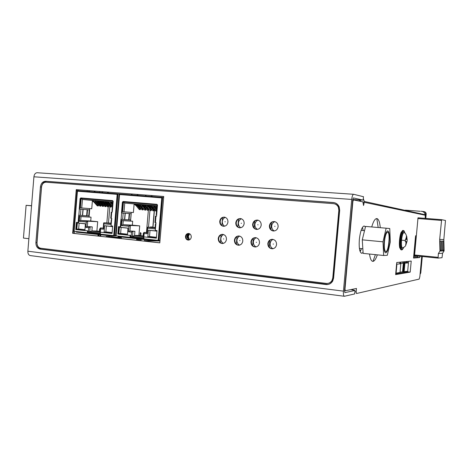 <?xml version="1.0" encoding="UTF-8"?>
<svg xmlns="http://www.w3.org/2000/svg" width="469" height="469" viewBox="0 0 469 469"><rect width="100%" height="100%" fill="white"/><g stroke="black" fill="none" stroke-linecap="round" stroke-linejoin="round"><path stroke-width="0.7" d="M439.682 239.401L439.963 251.073L444.108 250.886L443.832 239.595L439.682 239.401L441.628 219.674L445.486 220.471L443.832 239.595M441.587 250.264L440.426 250.311L440.198 241.013L441.364 241.054L441.587 250.264L440.42 250.153M443.639 250.182L442.513 250.229L442.29 241.084L443.416 241.125L443.639 250.182L442.513 250.077M418.02 217.804L441.634 219.674L418.014 217.804L414.532 255.722L438.069 258.097L442.033 257.704L442.56 253.266L438.374 253.53L439.963 251.073M414.532 255.722L438.075 258.097L438.374 253.53M442.56 253.266L444.108 250.886M416.073 237.343L415.61 238.088L414.063 256.508L413.67 256.467L418.852 256.156M415.868 239.624L414.713 252.193M415.434 237.261L416.079 237.296M271.445 222.593L270.842 229.435M269.886 240.327L269.282 247.163M254.802 221.005L254.192 227.981M253.278 238.404L252.644 245.674M238.533 219.082L237.853 226.92M237.015 236.558L236.353 244.173M222.564 217.593L221.884 225.489M221.075 234.781L220.395 242.672M188.925 233.503L188.814 234.805M188.515 238.27L188.362 240.075M189.482 239.852L188.315 236.499L189.623 233.761M119.876 194.025L119.073 193.932L115.567 235.784L115.937 235.796M119.073 193.932L115.567 235.784M160.005 240.491L158.704 240.45L162.362 197.349L163.658 197.49M158.985 240.48L162.643 197.373M140.876 235.708L141.075 233.38L140.471 232.524L139.891 235.602M139.604 239.002L139.469 240.568M138.888 240.503L139.023 238.938M141.163 239.172L141.034 240.744M143.086 235.942L143.309 233.298L143.713 233.31M148.509 208.494L148.456 209.11M148.351 210.37L146.475 232.524M140.46 240.679L140.589 239.108M119.39 194.547L119.947 194.014L162.133 197.343L161.758 197.895L162.315 197.941M153.029 205.592L153.345 205.621M148.526 227.201L149.957 210.323M150.15 208.037L150.203 207.404M152.812 227.389L154.336 209.403M154.536 207.081L154.565 206.747M150.443 227.283L150.473 226.937L152.372 227.019L152.308 227.365M138.384 240.45L138.513 238.879M119.278 194.529L115.825 235.796L118.077 236.059L118.376 236.698L143.977 239.477M156.365 238.17L143.877 236.863L156.365 238.199L157.009 230.56L155.292 230.385L155.995 222.664L154.917 222.546L155.468 216.062L156.546 216.168L157.478 205.182L156.916 204.32L123.113 201.477L122.38 202.215L122.743 202.25L121.846 212.967L131.121 213.682L129.204 213.553L128.676 219.832L120.949 219.287L120.34 226.55L120.726 226.855L118.464 226.644L117.842 234.084L118.211 234.095L118.833 226.685M156.933 204.32L123.476 201.518L122.743 202.25M121.313 219.322L120.709 226.562M143.713 238.797L130.353 237.355L130.517 235.409L118.211 234.095M158.704 240.439L156.054 240.163L156.335 240.82L159.97 240.861M187.125 235.291L186.996 237.607M162.362 197.373L119.947 194.014M188.474 233.498L188.362 237.636M187.905 233.937L187.594 237.578L187.002 237.607M188.122 237.631L187.594 237.578M152.976 227.395L154.483 209.584M154.676 207.263L154.711 206.882M137.599 194.453L137.229 195.38M138.173 194.5L137.464 195.397M131.889 194.477L132.311 194.043M131.197 194.905L131.889 194.471M137.3 194.852L137.487 195.368M151.598 196.511L151.446 196.007L151.417 196.499M151.452 196.042L151.634 196.517M146.375 195.145L145.273 196.013M151.768 195.567L151.475 195.96M152.325 195.608L151.657 196.488M130.353 237.355L130.3 237.988L129.989 237.343L130.153 235.397L117.842 234.084M122.38 202.215L121.483 212.944L129.204 213.553M156.312 240.814L144.001 239.477L143.877 236.863M130.259 237.988L118.376 236.698M156.546 216.133L155.468 216.062M121.483 212.944L121.846 212.967M131.121 213.682L130.599 219.926L128.676 219.832M130.517 235.409L130.153 235.397M187.219 237.56L187.483 234.529M151.868 226.996L152.314 227.313L150.449 227.201M150.449 227.184L151.85 227.26M156.963 231.153L150.021 230.402L149.505 236.511L156.441 237.296M151.006 230.437L150.021 230.402M121.213 220.524L121.917 220.588L121.5 225.548L122.925 224.704L123.259 220.7L132.668 221.221L130.57 221.016L131.297 212.387M134.116 204.015L133.401 212.545L121.958 211.654M143.491 235.983L138.894 235.497L139.703 225.876L132.34 225.143L132.668 221.221M156.429 237.396L149.763 236.827L149.711 237.455M151.944 236.874L149.763 236.827M147.729 237.244L147.782 236.616L150.402 236.681M147.864 236.628L148.409 230.173L156.968 231.047M130.376 237.015L143.743 238.457M118.792 234.154L119.448 227.225L127.961 228.092L127.451 235.08M127.439 234.301L120.744 233.744L120.691 234.359M123.025 233.802L120.744 233.744M118.921 233.55L121.53 233.615M147.307 227.389L146.85 232.823L147.219 233.761L144.147 233.439L143.795 237.642L131.162 236.288L131.513 232.12L128.512 231.803L129.936 230.953L134.914 231.328L132.944 231.264L131.513 232.12M155.866 223.889L155.438 228.96L155.063 228.016L155.415 223.836L155.89 223.889M157.455 204.889L156.951 205.709L156.183 214.761L156.664 214.808M122.163 227.5L121.131 227.459L120.627 233.445L127.445 234.213M127.949 228.186L121.131 227.459M121.219 220.494L130.57 221.016M123.259 220.7L121.917 220.588M139.703 225.876L130.4 225.448L122.925 224.704L132.34 225.143M134.574 235.397L138.894 235.497M128.512 231.803L128.975 226.298L130.4 225.448L129.936 230.953L132.944 231.264L132.528 236.218L134.55 235.643L143.438 236.593M155.104 227.488L147.477 227.154L155.069 227.916M155.896 223.854L155.415 223.83M134.081 203.968L156.939 205.868M155.772 205.791L156.933 205.903L155.749 205.774M153.299 205.516L150.121 205.246L153.31 205.533L156.664 209.086M150.514 205.281L147.336 205.006L150.526 205.299L155.591 211.009L156.494 211.091M150.531 205.334L150.203 205.299M144.563 204.771L147.753 205.064L144.563 204.771M150.221 205.316L150.543 205.352M144.985 204.812L141.796 204.537L144.991 204.83L150.115 210.522L151.241 210.622L148.362 206.981L146.111 204.924M139.047 204.302L142.242 204.595L139.047 204.302M139.492 204.349L136.303 204.068L139.504 204.361L144.681 210.042L145.795 210.141L142.887 206.512L140.612 204.455M133.565 203.839L136.766 204.144L133.565 203.839M139.205 204.349L143.18 208.822L143.086 209.901L140.167 206.278L138.232 204.607L136.76 204.115M126.554 203.241L134.052 203.898L136.338 205.944L139.281 209.567L140.389 209.666L137.452 206.043L135.154 203.992M126.19 203.206L124.736 203.071L123.476 201.998L157.449 204.859M136.491 204.121L140.483 208.588L140.389 209.666M135.512 204.373L134.392 204.279M137.452 206.043L136.338 205.944M138.232 204.607L137.88 204.22M137.112 204.513L139.047 206.178L141.978 209.807L143.086 209.901M140.167 206.278L139.047 206.178M141.937 204.584L145.888 209.063L145.795 210.141M140.97 204.842L139.838 204.742M142.887 206.512L141.767 206.413M144.675 204.812L148.603 209.297L148.515 210.382L145.619 206.747L143.356 204.689M142.23 204.595L144.493 206.647L147.395 210.282L148.515 210.382M143.707 205.07L142.582 204.976M145.619 206.747L144.493 206.647M147.424 205.047L151.335 209.537L151.241 210.622M146.463 205.305L145.326 205.211M148.362 206.981L147.231 206.888M150.18 205.281L154.072 209.778L153.979 210.868L151.118 207.222L148.878 205.158M147.741 205.064L149.98 207.122L152.847 210.769L153.979 210.868M149.224 205.545L148.087 205.445M151.118 207.222L149.98 207.122M156.517 210.839L151.651 205.393M152.953 205.516L156.611 209.749M151.997 205.78L150.854 205.68M153.879 207.456L152.742 207.362M156.769 207.843L154.436 205.627M155.731 205.756L156.863 206.77M154.782 206.014L153.639 205.92M156.658 207.697L155.509 207.597M155.438 228.96L147.688 228.18L147.477 227.154M144.147 233.439L143.942 232.407L146.873 232.571M143.795 237.642L143.362 237.472L143.772 232.647M132.528 236.218L131.162 236.288M134.55 235.643L134.914 231.328M125.581 234.254L125.528 234.875M154.793 237.361L154.741 237.994M77.778 190.701L76.98 190.613L73.885 231.258M76.98 190.613L73.627 231.252M115.31 235.69L114.254 235.643L117.748 193.832L118.804 193.943M114.512 235.673L118.012 193.849M100.284 228.28L99.592 229.112L99.41 231.299M99.135 234.606L99.006 236.136M98.39 236.065L98.519 234.541M100.8 234.787L100.677 236.317M108.351 204.982L108.316 205.393M108.198 206.817L106.85 222.939M100.061 236.247L100.19 234.723M77.326 191.211L77.877 190.695L117.578 193.832M112.343 202.127L112.724 202.162M108.48 223.021L109.84 206.694M110.016 204.601L110.051 204.173M110.52 223.121L110.989 222.98M97.91 236.013L98.039 234.488M77.192 191.194L73.885 231.264L75.99 231.504L76.312 232.132L100.43 234.746M112.05 233.433L100.302 232.208L112.05 233.468L112.671 226.058L111.053 225.894L111.722 218.396L110.743 218.29L111.264 212L112.249 212.094L113.14 201.436L112.601 200.597L80.779 197.93L80.088 198.645L80.475 198.68L79.619 209.086L89.245 209.842L87.14 209.69L86.636 215.787L78.716 215.218L78.135 222.271L78.546 222.57L76.365 222.37L75.767 229.593L76.16 229.605L76.758 222.406M112.63 200.603L81.166 197.965L80.475 198.68M79.109 215.253L78.528 222.288M100.143 234.084L87.603 232.73L87.756 230.842L76.16 229.605M114.254 235.631L111.757 235.374L112.068 236.013L116.711 235.907M136.608 240.257L136.737 238.692M137.247 238.744L137.112 240.31M137.681 238.791L137.552 240.357M77.432 191.205L117.701 194.401M117.748 193.849L117.18 194.359M94.644 191.094L94.21 191.985M95.266 191.141L94.504 192.009M88.53 191.54L89.661 190.701M94.322 191.475L94.527 191.979M107.811 193.058L107.641 192.566L107.571 193.04M107.641 192.577L107.847 193.064M102.91 191.739L101.785 192.583M107.987 192.138L107.677 192.524M108.597 192.184L107.87 193.035M87.533 233.345L87.369 230.83L75.767 229.593M80.088 198.645L79.226 209.057L87.14 209.69M112.038 236.007L100.454 234.752L100.302 232.208M87.51 233.345L76.312 232.132M87.603 232.73L87.551 233.351M112.255 212.07L111.264 212M79.226 209.057L79.619 209.086M89.245 209.842L88.741 215.904L86.636 215.787M87.756 230.842L87.369 230.83M112.619 226.633L106.352 225.952L105.859 231.879L112.12 232.595M107.407 225.994L106.352 225.952M79.009 216.42L79.695 216.485L79.296 221.298L80.703 220.483L81.026 216.596L91.045 217.188L89.057 216.995L89.755 208.605M92.387 200.949L91.742 208.758L79.724 207.808M100.032 231.364L96.895 231.035L97.675 221.69L90.728 220.999L91.045 217.188M112.114 232.706L105.906 232.167L105.859 232.776M108.233 232.231L105.906 232.167M103.989 232.577L104.042 231.967L106.756 232.049M104.118 231.973L104.64 225.712L112.63 226.527M87.627 232.407L100.173 233.755M76.728 229.663L77.362 222.933L85.381 223.748L84.895 230.537M84.877 229.798L78.575 229.259L78.522 229.857M80.985 229.335L78.575 229.259M76.852 229.071L79.542 229.165M100.296 228.139L99.909 232.829L100.237 232.97L88.389 231.698L88.723 227.653L85.897 227.354L87.31 226.527L92.246 226.908L90.142 226.826L88.723 227.653M80.228 223.226L79.132 223.174L78.651 228.989L84.889 229.699M85.37 223.848L79.132 223.174M79.015 216.397L89.057 216.995M81.026 216.596L79.695 216.485M97.675 221.69L87.75 221.186L80.703 220.483L90.728 220.999M91.912 230.883L96.895 231.035M85.897 227.354L86.337 222.007L87.75 221.186L87.31 226.527L90.142 226.826L89.743 231.633L91.895 231.094L99.979 231.956M110.971 223.144L103.837 222.793L110.942 223.502M111.628 219.562L111.27 219.545L111.622 219.592M113.135 201.219L112.742 201.922L112.009 210.739L112.361 210.78M112.736 202.069L109.213 201.77L112.73 202.133M109.805 201.828L106.58 201.547L109.816 201.84L112.548 204.273M109.816 201.869L112.513 204.707M112.425 205.774L108.632 202.086L103.96 201.324L107.055 201.635M101.345 201.101L104.575 201.412L101.345 201.095M107.038 201.617L111.247 206.02L111.159 207.075L108.058 203.511L106.017 201.863L104.575 201.383M104.435 201.394L108.661 205.791L108.573 206.847L105.461 203.282L103.415 201.641L98.742 200.879L101.867 201.189M96.145 200.662L99.387 200.955L96.145 200.656M96.807 200.738L93.56 200.439L96.802 200.75M90.986 200.222L94.228 200.533L90.986 200.216M97.106 201.066L100.976 205.117L100.888 206.167L97.734 202.62L95.658 200.978L94.222 200.503M91.695 200.357L84.373 199.659L91.666 200.298L94.122 202.309L97.294 205.85L98.343 205.944L95.178 202.397L92.704 200.386M84.373 199.659L82.444 199.477L81.184 198.434L113.117 201.125M81.741 207.984L82.444 199.477L112.736 202.051L83.992 199.624M95.471 201.576L98.431 204.894L98.343 205.944M97.734 202.62L96.678 202.526L94.92 201.142M93.091 200.761L92.035 200.673M95.178 202.397L94.122 202.309M95.658 200.978L95.271 200.603M96.69 200.738L97.03 201.008M96.678 202.526L99.838 206.073L100.888 206.167M99.264 200.961L103.526 205.34L103.438 206.395L100.302 202.843L97.851 200.826M96.79 200.738L99.24 202.749L102.389 206.301L103.438 206.395M98.232 201.201L97.171 201.107M100.302 202.843L99.24 202.749M101.843 201.178L106.094 205.569L106.006 206.624L102.875 203.059L100.436 201.043M99.375 200.955L101.814 202.971L104.945 206.53L106.006 206.624M100.817 201.418L99.75 201.33M102.875 203.059L101.814 202.971M103.415 201.641L103.033 201.265M102.342 201.553L104.399 203.194L107.518 206.753L108.573 206.847M105.461 203.282L104.399 203.194M106.017 201.863L105.642 201.482M104.945 201.77L106.991 203.417L110.092 206.981L111.159 207.075M108.058 203.511L106.991 203.417M108.632 202.086L108.257 201.705M107.553 201.992L112.337 206.817M110.661 203.734L109.588 203.64M112.619 203.423L110.877 201.928M112.267 202.063L112.707 202.42M111.253 202.309L110.174 202.215M112.578 203.898L112.197 203.868M111.27 219.545L110.93 223.643L111.217 224.452M111.212 224.51L103.966 223.783L103.837 222.793M103.192 228.327L103.514 229.194L100.624 228.895L100.307 228.034L103.215 228.045M89.743 231.633L88.389 231.698M91.895 231.094L92.246 226.908M83.13 229.74L83.083 230.343M110.643 232.665L110.596 233.281M145.302 239.618L152.583 240.409M153.011 240.456L152.577 240.45M385.729 252.885L385.688 252.885C384.199 252.216 383.671 248.535 384.123 241.834C384.885 235.198 386.063 231.545 387.664 230.877L387.734 230.877C389.211 231.674 389.721 235.362 389.264 241.934C388.525 248.5 387.347 252.152 385.729 252.885M387.617 232.178L387.558 232.178C386.145 232.771 385.102 235.989 384.433 241.84C384.035 247.749 384.498 250.997 385.817 251.589L385.846 251.589C388.701 251.912 390.525 231.973 387.617 232.178M390.302 241.957L387.318 255.288L383.648 255.488L383.009 241.811L386.134 228.198L389.757 228.544L390.302 241.957M386.134 228.198L365.568 226.416L362.279 239.847L363.129 253.383L383.648 255.488M362.279 239.847L383.009 241.811M399.963 262.2L399.84 263.555M403.029 262.323L403.053 261.884M402.502 261.942L402.472 262.265M400.491 263.484L400.614 262.13M403.879 261.802L403.674 262.388M406.852 262.722L407.28 262.024L407.567 262.798M400.931 262.101L408.446 262.892L399.676 263.572L400.807 263.742L396.909 264.176L396.082 273.157L400.004 272.501M396.586 264.141L396.909 264.176M395.766 273.122L396.082 273.157M400.039 272.137L407.678 271.258L408.587 261.327M351.949 289.766L351.985 289.385M144.663 239.548L144.558 240.826L159.958 240.99M144.575 240.632L155.778 240.755M420.066 274.371L420.781 272.888L422.293 256.502M421.338 211.355L423.536 211.519C424.861 211.724 425.6 212.486 425.758 213.805L426.198 213.899L425.799 218.419M426.198 213.899C426.063 212.662 425.377 211.906 424.14 211.642M420.376 211.285L405.374 210.153M425.758 213.805L425.36 218.384M421.848 256.461L420.118 273.738M118.03 237.103L121.365 237.666L120.035 237.719C116.066 237.677 105.15 236.652 106.158 236.411L109.564 236.435M110.315 236.657L118.012 237.355L110.315 236.657M360.268 200.052L360.21 201.26M359.383 199.987L359.283 201.06M222.546 217.845L222.2 217.809M421.35 211.197C423.513 211.548 424.803 212.733 425.219 214.743L425.225 218.372M363.299 198.586L364.29 201.447L363.539 205.51L362.9 201.84L352.723 199.771L353.503 199.829L352.876 201.547L344.991 289.039L345.301 290.751L344.533 290.657M360.35 200.257L360.884 201.406M352.952 289.895L353.016 289.174M407.672 271.258L407.62 271.827L395.701 273.82M417.433 256.262L417.34 257.288L413.564 257.592M361.499 248.629L360.151 251.607M362.455 227.354L363.223 230.525M354.875 291.747L356.159 291.906L356.469 293.518L419.175 279.102L419.861 276.599L421.713 256.443M356.159 291.906L356.469 288.464L345.301 290.751M365.439 226.943L364.149 225.964C361.916 226.773 360.309 231.299 359.342 239.536C358.82 247.861 359.612 252.451 361.716 253.313L363.07 252.48M395.631 274.617L396.733 262.523L411.219 261.057L410.199 272.114L395.631 274.617M419.913 256.262L419.796 257.54L413.523 258.061L415.569 235.784L416.214 235.825M407.62 271.827L410.199 272.114M417.34 257.288L419.796 257.54M353.427 199.823L352.729 199.671M350.818 289.625L354.992 290.469L344.873 292.633L344.51 290.921L352.735 199.659L353.362 197.936L363.158 200.122L352.747 199.518M354.992 290.469L354.681 293.934L344.381 296.273C343.56 295.898 343.249 294.186 343.449 291.138L351.709 199.436C352.067 196.347 352.694 194.629 353.591 194.277L363.469 196.716M37.362 172.744L37.069 172.727C35.327 172.938 34.272 174.298 33.915 176.795L27.864 251.202C27.812 253.688 28.621 255.148 30.292 255.582L344.381 296.273M354.98 290.469L354.693 293.77M40.434 186.908L35.896 242.561C35.884 246.219 37.291 248.406 40.129 249.121L325.99 284.536C328.916 284.765 331.161 283.593 332.726 281.019L333.6 278.123L339.685 210.341L339.198 206.929C338.049 204.308 336.091 202.837 333.336 202.52L45.669 181.263C42.755 181.415 41.014 183.297 40.434 186.908L41.46 187.02L36.928 242.567C36.916 246.213 38.323 248.4 41.155 249.115L328.165 284.449M41.46 187.02C42.034 183.42 43.781 181.538 46.689 181.392L334.333 202.672M188.157 240.028L186.873 236.458L188.315 233.527M74.448 233.439L74.624 231.358M77.977 190.701L78.053 189.798M328.06 283.358C329.889 283.077 331.296 282.127 332.286 280.509L333.101 277.924L339.169 210.341L338.694 207.292C337.78 205.311 336.285 204.138 334.209 203.757M273.708 231.012L273.503 230.983C271.012 230.349 269.775 228.655 269.786 225.894C270.255 223.168 271.774 221.726 274.33 221.556M256.877 229.423L256.742 229.405C254.28 228.796 253.055 227.113 253.067 224.364C253.524 221.673 255.007 220.242 257.504 220.067M272.436 248.793C269.669 248.353 268.268 246.624 268.227 243.604C268.649 241.031 270.068 239.6 272.477 239.313M255.447 246.999C252.762 246.547 251.402 244.841 251.372 241.875C251.789 239.325 253.178 237.906 255.541 237.625M239.935 227.817L239.847 227.811C237.425 227.225 236.218 225.56 236.224 222.822C236.675 220.166 238.123 218.747 240.562 218.566M238.821 245.24C236.212 244.783 234.899 243.094 234.869 240.181C235.28 237.654 236.64 236.247 238.956 235.971M222.541 243.522C220.008 243.053 218.73 241.383 218.712 238.522C219.111 236.018 220.448 234.629 222.716 234.353M223.807 226.293L223.766 226.293C221.38 225.724 220.19 224.076 220.196 221.356C220.635 218.736 222.048 217.329 224.434 217.141M188.561 240.105C186.826 239.712 185.959 238.51 185.959 236.493C186.234 234.717 187.154 233.714 188.72 233.468M76.769 190.596L76.84 189.699L163.74 196.499M159.806 242.801L73.246 233.31L73.416 231.229M41.553 187.008C42.046 183.942 43.529 182.341 46.003 182.218L333.459 203.652C335.734 203.909 337.369 205.1 338.372 207.234L338.847 210.294L332.773 277.97L331.958 280.556C330.616 282.655 328.734 283.604 326.313 283.417L40.615 248.218C38.206 247.614 37.004 245.756 37.016 242.649L41.553 187.008M76.254 189.634L163.74 196.482L159.8 242.854L72.654 233.292L76.254 189.634L76.84 189.699M185.466 236.482C185.489 238.627 186.439 239.835 188.304 240.11C189.974 239.976 190.965 238.967 191.276 237.079C191.258 234.992 190.35 233.779 188.544 233.456C186.82 233.539 185.794 234.547 185.466 236.482M219.738 221.321C219.732 224.047 220.922 225.695 223.308 226.263C225.882 226.298 227.43 224.903 227.952 222.072C227.975 219.48 226.873 217.845 224.633 217.17C221.937 216.983 220.301 218.366 219.738 221.321M218.249 238.51C218.302 241.517 219.662 243.188 222.341 243.528C224.657 243.305 226.029 241.91 226.451 239.354C226.427 236.482 225.149 234.811 222.617 234.342C220.166 234.441 218.712 235.831 218.249 238.51M234.43 240.175C234.488 243.247 235.901 244.935 238.668 245.246C241.002 244.994 242.379 243.587 242.801 241.031C242.772 238.123 241.465 236.429 238.868 235.966C236.376 236.071 234.893 237.472 234.43 240.175M235.784 222.793C235.778 225.536 236.986 227.201 239.413 227.787C242.051 227.834 243.634 226.421 244.167 223.561C244.197 220.969 243.089 219.322 240.843 218.613C238.059 218.384 236.376 219.773 235.784 222.793M250.95 241.869C251.021 245.017 252.492 246.729 255.371 246.999C257.71 246.706 259.087 245.287 259.498 242.749C259.468 239.794 258.12 238.082 255.453 237.619C252.92 237.736 251.419 239.155 250.95 241.869M267.822 243.604C267.916 246.852 269.464 248.582 272.471 248.787C274.793 248.435 276.153 247.005 276.558 244.501C276.522 241.494 275.127 239.759 272.383 239.313C269.816 239.448 268.297 240.878 267.822 243.604M252.639 224.334C252.633 227.09 253.858 228.772 256.32 229.382C259.029 229.447 260.658 228.028 261.204 225.114C261.245 222.546 260.137 220.887 257.897 220.137C255.013 219.844 253.26 221.239 252.639 224.334M269.382 225.865C269.37 228.632 270.607 230.332 273.099 230.965C275.889 231.059 277.566 229.628 278.129 226.668C278.176 224.129 277.091 222.464 274.875 221.661C271.873 221.274 270.044 222.675 269.382 225.865M73.246 233.31L72.654 233.292M369.519 254.04C370.205 258.923 371.36 261.362 372.99 261.362C374.485 261.145 375.933 258.97 377.322 254.837M380.277 227.688C379.738 221.978 378.589 218.935 376.818 218.566C375.048 218.577 373.347 221.368 371.718 226.949M406.617 236.358L406.617 239.436L407.192 239.454L407.11 240.562L406.986 241.664L406.418 241.658L405.861 244.701C405.826 245.991 404.694 247.052 402.466 247.878L402.601 247.849M406.16 239.395L406.617 239.436M404.102 232.724L403.844 232.624C402.83 233.07 402.062 235.596 401.54 240.198C401.218 244.853 401.523 247.409 402.466 247.878M405.257 241.582L405.955 241.646L405.251 241.623L405.456 239.389L406.154 239.419L406.377 236.353L406.84 236.382M405.269 241.506L406.986 241.664M405.955 241.646L405.861 244.701M405.621 244.66L406.078 244.701M405.263 241.547L406.418 241.658M28.885 238.709L23.45 238.076L26.112 205.311L31.564 205.715M31.558 205.815L26.112 205.311M441.44 220.418L417.803 218.536M414.455 254.972L438.023 257.34M415.434 237.296L415.827 237.332L415.434 237.296M274.699 226.322L275.022 226.351L274.699 226.322M273.14 244.038L273.462 244.073L273.14 244.038M257.762 224.774L258.079 224.803L257.762 224.774M256.232 242.303L256.543 242.338L256.232 242.303M241.183 223.256L241.494 223.285L241.183 223.256M239.677 240.603L239.981 240.638L239.677 240.603M224.95 221.773L225.255 221.802L224.95 221.773M223.461 238.938L223.766 238.973L223.461 238.938M140.079 233.328L141.075 233.38M119.554 194.547L161.752 197.895M161.746 197.959L158.147 240.392M137.27 194.893L137.429 195.397M116.095 235.843L119.548 194.612M129.989 237.343L118.077 236.059M121.612 212.955L121.084 219.299M155.444 222.611L155.995 216.115M156.054 240.163L143.713 238.832M123.476 201.518L123.113 201.477M122.655 219.428L123.183 213.09M129.051 219.855L129.579 213.583M125.264 213.243L124.731 219.551M125.1 213.225L124.566 219.539M128.975 226.298L121.5 225.548M147.688 228.18L147.219 233.761M157.473 204.971L156.64 214.808M123.476 201.998L122.661 211.712M156.945 205.803L124.736 203.071L124.004 211.83M143.942 232.407L146.861 232.706M99.592 229.095L100.214 229.118M117.168 194.418L113.727 235.585M94.292 191.516L94.462 192.003M74.12 231.305L77.426 191.264M87.216 232.718L75.99 231.504M79.349 209.068L78.845 215.23M111.206 218.349L111.733 212.047M111.757 235.374L100.143 234.119M81.166 197.965L80.779 197.93M80.398 215.359L80.908 209.203M87.029 215.816L87.533 209.719M83.119 209.367L82.608 215.494M82.949 209.356L82.438 215.482M86.337 222.007L79.296 221.298M100.624 228.895L100.348 232.214M103.966 223.783L103.514 229.194M81.184 198.434L80.404 207.873M100.501 227.899L103.209 228.18M400.004 272.512L400.807 263.742L400.004 272.512M402.549 271.733L403.334 263.168M403.985 263.215L403.199 271.774M403.469 271.803L404.255 263.244M404.899 263.285L404.114 271.844M397.812 272.876L399.934 273.11M426.186 214.21L425.752 214.11M420.33 272.97L420.781 272.888M419.649 213.524L420.429 213.583M425.254 215.23L363.082 202.051M363.194 203.798L364.12 203.868M352.876 201.547L352.565 201.529M345.254 290.739L344.533 290.645M344.68 289.004L344.991 289.039M27.864 251.202L343.449 291.138M351.709 199.436L33.915 176.795M363.153 200.116L363.463 196.634L363.158 200.122M35.896 242.561L36.928 242.567M45.669 181.263L46.689 181.392M333.887 202.62L333.336 202.52M325.99 284.536L326.553 284.443M41.155 249.115L40.129 249.121M339.169 210.341L338.847 210.294M332.773 277.97L333.101 277.924M406.834 237.121L407.098 239.454M401.54 240.198L405.374 240.509M405.673 239.401L406.371 237.097M406.899 241.67L406.201 243.974M402.994 230.455L403.463 230.496C402.168 231.065 401.188 234.277 400.526 240.134C400.116 246.049 400.508 249.303 401.71 249.901L402.126 249.778C402.642 248.769 401.628 251.12 403.698 247.474C401.699 251.114 400.866 248.687 401.206 240.192C402.461 231.575 403.739 229.277 405.046 233.292C403.41 228.872 404.243 231.921 403.85 230.689L404.131 231.094M402.484 230.572L402.906 230.443C401.611 231.018 400.632 234.23 399.969 240.081C399.559 245.991 399.951 249.244 401.153 249.848L401.646 249.895M401.288 232.032C400.467 233.814 399.881 236.482 399.529 240.034C399.236 243.493 399.324 246.137 399.781 247.978M274.805 221.644C272.981 222.517 271.944 223.971 271.698 226.005M271.698 226.029C271.61 228.169 272.454 229.816 274.218 230.977M272.976 239.383C271.322 240.286 270.384 241.687 270.15 243.581M270.144 243.651C270.074 245.914 271.006 247.609 272.935 248.728M257.968 220.154C256.162 221.016 255.136 222.458 254.89 224.469M254.89 224.493C254.808 226.603 255.64 228.239 257.387 229.388M256.144 237.719C254.52 238.621 253.594 240.005 253.371 241.863M253.366 241.934C253.289 244.132 254.186 245.797 256.051 246.917M241.342 218.759C239.63 219.639 238.662 221.04 238.434 222.968C238.346 224.997 239.12 226.574 240.749 227.729M239.653 236.095C238.059 236.997 237.156 238.358 236.939 240.187M236.933 240.245C236.857 242.391 237.719 244.021 239.518 245.135M225.196 217.335C223.496 218.202 222.541 219.592 222.318 221.497M222.318 221.509C222.23 223.496 222.992 225.061 224.604 226.205M223.496 234.512C221.937 235.403 221.051 236.745 220.84 238.539M220.835 238.598C220.758 240.679 221.591 242.28 223.326 243.393M144.001 239.477L156.335 240.82M117.572 193.826L77.848 190.695M100.454 234.752L112.068 236.013M103.192 228.333L103.637 223.027M364.53 230.648L361.124 230.343M362.836 248.763L359.406 248.423M407.28 262.024L405.333 261.655M420.277 273.275L420.734 273.187M121.365 237.666L121.289 238.574M106.152 236.464L106.117 236.915M425.219 214.743L364.29 201.447M37.069 172.727L353.591 194.277M338.694 207.292L338.372 207.234M332.286 280.509L331.958 280.556M223.766 226.293L223.308 226.263M239.847 227.811L239.413 227.787M256.742 229.405L256.32 229.382M273.503 230.983L273.099 230.965M372.99 261.362L375.399 254.644M378.184 227.512L376.818 218.566M359.7 250.106L360.749 250.51M109.623 235.749L109.541 236.716M118.094 236.358L118.006 237.39M99.645 192.413L99.721 191.493M78.03 190.707L78.106 189.798M87.205 191.434L87.281 190.52M403.844 232.624C405.052 232.683 405.978 233.931 406.617 236.37M405.667 239.401L406.371 237.085M399.799 248.048C399.324 246.213 399.236 243.546 399.529 240.034C399.887 236.423 400.485 233.738 401.317 231.967"/></g></svg>
